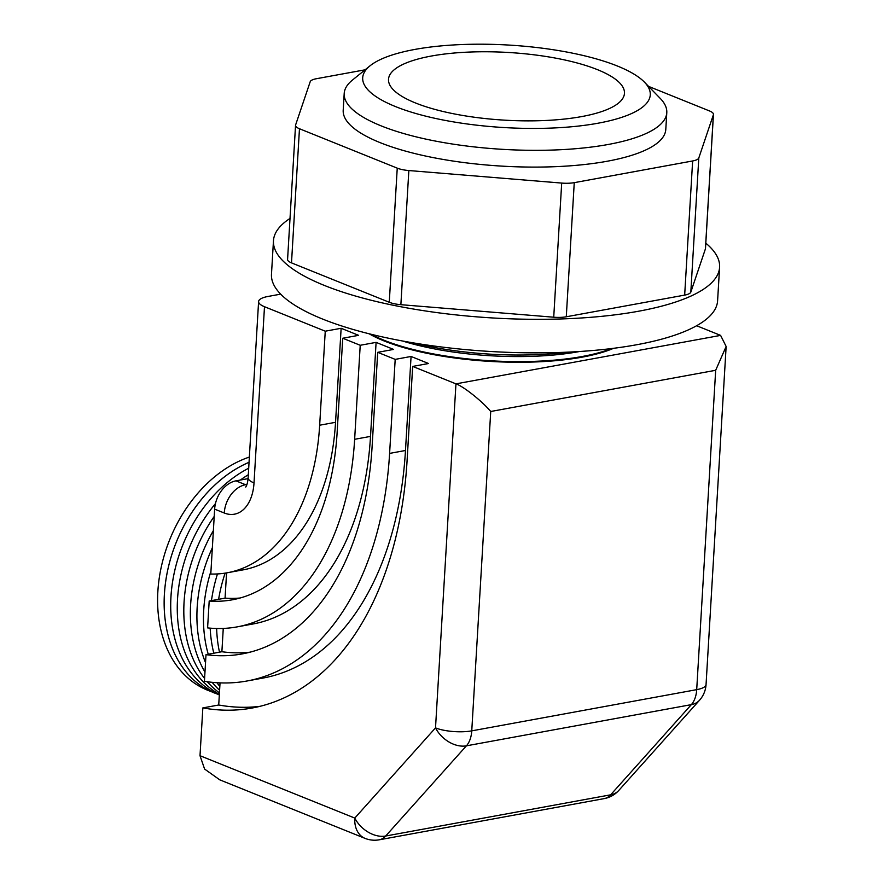 <?xml version="1.0" encoding="UTF-8"?>
<svg xmlns="http://www.w3.org/2000/svg" width="884" height="884" viewBox="0 0 884 884"><rect width="100%" height="100%" fill="white"/><g stroke="black" fill="none" stroke-linecap="round" stroke-linejoin="round"><path stroke-width="1.33" d="M415.513 102.975A118.18 33.89 3.4 0 0 545.461 120.489A118.18 33.89 3.4 0 0 624.458 93.328A118.18 33.89 3.4 0 0 597.462 69.659A118.18 33.89 3.4 0 0 467.514 52.145A118.18 33.89 3.4 0 0 388.518 79.306A118.18 33.89 3.4 0 0 415.513 102.975M644.414 82.124L660.215 98.378A161.573 46.344 -176.6 0 1 666.79 112.666A161.573 46.344 -176.6 0 1 558.776 149.805A161.573 46.344 -176.6 0 1 381.114 125.86A161.573 46.344 -176.6 0 1 344.196 93.505A161.573 46.344 -176.6 0 1 352.418 80.09L370.031 65.814A144.048 41.316 -176.6 0 1 480.089 44.2A144.048 41.316 -176.6 0 1 617.375 66.013A144.048 41.316 -176.6 0 1 644.414 82.124A144.048 41.316 -176.6 0 1 574.003 126.534A144.048 41.316 -176.6 0 1 395.601 106.621A144.048 41.316 -176.6 0 1 370.031 65.814M666.79 112.666L665.796 129.44A161.573 46.344 -176.6 0 1 557.782 166.568A161.573 46.344 -176.6 0 1 380.12 142.633A161.573 46.344 -176.6 0 1 343.202 110.268L344.196 93.505M705.797 243.144A223.453 64.09 -176.6 0 1 719.598 267.233A223.453 64.09 -176.6 0 1 570.224 318.594A223.453 64.09 -176.6 0 1 324.505 285.488A223.453 64.09 -176.6 0 1 273.465 240.735A223.453 64.09 -176.6 0 1 290.007 218.447M719.598 267.233L717.598 300.77A223.453 64.09 -176.6 0 1 568.224 352.13A223.453 64.09 -176.6 0 1 322.516 319.025A223.453 64.09 -176.6 0 1 271.476 274.261L273.465 240.735M365.114 69.803L316.35 78.731A17.194 4.928 3.4 0 0 310.196 81.737L295.621 124.92A17.194 4.928 3.4 0 0 295.543 125.307A17.194 4.928 3.4 0 0 299.466 128.744L397.248 168.148A17.194 4.928 3.4 0 0 408.85 170.546L561.694 183.076A17.194 4.928 3.4 0 0 574.257 182.657L692.636 160.965A17.194 4.928 3.4 0 0 698.802 157.971L713.377 114.776A17.194 4.928 3.4 0 0 713.454 114.401A17.194 4.928 3.4 0 0 709.52 110.953L648.569 86.389M713.454 114.401L705.487 248.526A17.194 4.928 -176.6 0 1 705.41 248.912L713.377 114.776M698.802 157.971L690.824 292.096L705.41 248.912M690.824 292.096A17.194 4.928 -176.6 0 1 684.669 295.101L692.636 160.965M574.257 182.657L566.279 316.781L684.669 295.101M566.279 316.781A17.194 4.928 -176.6 0 1 553.727 317.212L561.694 183.076M408.85 170.546L400.872 304.682L553.727 317.212M400.872 304.682A17.194 4.928 -176.6 0 1 389.269 302.273L397.248 168.148M299.466 128.744L291.499 262.88L389.269 302.273M291.499 262.88A17.194 4.928 -176.6 0 1 287.576 259.443L295.543 125.307M210.812 691.421A125.44 91.339 -68.1 0 1 207.519 690.183A125.44 91.339 -68.1 0 1 157.86 591.529A125.44 91.339 -68.1 0 1 249.365 457.061A125.44 91.339 -68.1 0 0 160.07 573.02A125.44 91.339 -68.1 0 0 207.497 690.183A125.44 91.339 -68.1 0 1 207.497 690.183L207.519 690.183M249.045 462.299A125.44 91.339 111.9 0 0 164.391 594.17A125.44 91.339 111.9 0 0 214.038 692.824A125.44 91.339 111.9 0 0 214.061 692.824L214.072 692.835A125.44 91.339 -68.1 0 1 164.413 594.181A125.44 91.339 -68.1 0 1 249.045 462.321M217.365 694.062A125.44 91.339 -68.1 0 1 214.072 692.835M170.943 596.811A125.44 91.339 111.9 0 0 219.32 694.934A125.44 91.339 -68.1 0 1 170.966 596.822A125.44 91.339 -68.1 0 1 248.702 468.211A125.44 91.339 111.9 0 0 170.943 596.811M219.354 694.349A125.451 91.35 -68.1 0 1 177.518 599.462A125.451 91.35 111.9 0 0 219.354 694.36M214.215 516.433A125.451 91.35 111.9 0 0 184.06 602.092A125.451 91.35 111.9 0 0 204.591 678.47A125.451 91.35 -68.1 0 1 184.071 602.103A125.451 91.35 -68.1 0 1 214.215 516.477M207.298 681.741A125.451 91.35 111.9 0 0 219.442 692.857A125.451 91.35 -68.1 0 1 207.309 681.741M213.375 530.621A125.451 91.35 111.9 0 0 190.612 604.733A125.451 91.35 111.9 0 0 204.966 672.061A125.451 91.35 -68.1 0 1 190.624 604.744A125.451 91.35 -68.1 0 1 213.375 530.654M219.597 690.26A125.451 91.35 -68.1 0 1 212.116 682.315A125.451 91.35 111.9 0 0 219.597 690.271M212.348 547.804A125.462 91.35 111.9 0 0 197.165 607.374A125.462 91.35 111.9 0 0 205.53 662.635A125.462 91.35 -68.1 0 1 197.176 607.385A125.462 91.35 -68.1 0 1 212.348 547.848M216.9 682.713A125.462 91.35 111.9 0 0 219.829 686.36A125.462 91.35 -68.1 0 1 216.912 682.713M210.978 571.042A125.462 91.35 111.9 0 0 203.718 610.026A125.462 91.35 111.9 0 0 208.237 654.237A125.462 91.35 -68.1 0 1 203.729 610.026A125.462 91.35 -68.1 0 1 210.967 571.097M210.171 628.148A125.462 91.361 111.9 0 0 213.806 653.21A125.462 91.361 -68.1 0 1 210.182 628.148M216.635 628.491A125.473 91.361 111.9 0 0 219.497 652.171A125.473 91.361 -68.1 0 1 216.646 628.491M223.166 630.104A125.473 91.361 -68.1 0 1 223.144 628.436A125.473 91.361 111.9 0 0 223.166 630.181M248.316 474.73A125.451 91.35 111.9 0 0 240.36 480.045M215.475 503.571A125.451 91.35 111.9 0 0 177.496 599.451A125.451 91.35 -68.1 0 1 215.464 503.615M240.404 480.034A125.451 91.35 -68.1 0 1 248.305 474.752M211.475 600.623A125.462 91.361 -68.1 0 1 217.464 573.937A125.462 91.361 111.9 0 0 211.464 600.623M225.122 573.13A125.473 91.361 111.9 0 0 218.613 599.319A125.473 91.361 -68.1 0 1 225.133 573.13M611.385 348.572A140.954 40.432 -176.6 0 1 384.076 340.263A140.954 40.432 -176.6 0 1 371.28 334.307M613.595 348.296A140.954 40.432 -176.6 0 1 384.043 340.926A140.954 40.432 -176.6 0 1 369.114 333.776M258.603 301.543A25.78 7.392 3.4 0 0 264.493 306.715L254.017 482.918A25.78 7.392 -176.6 0 1 248.128 477.758L258.603 301.543A25.78 7.392 3.4 0 1 267.951 296.471L280.67 294.14M490.731 411.491L471.758 730.858L696.702 689.653L715.675 370.286L490.731 411.491C482.366 401.38 463.238 386.186 455.956 383.855L412.673 366.418L428.552 363.512L411.071 356.462L395.192 359.379L377.711 352.329L393.59 349.423L376.098 342.373L360.219 345.279L342.738 338.24L358.617 335.334L341.136 328.284L325.257 331.191L264.493 306.715M715.675 370.286L726.14 346.473L720.604 335.39L696.625 325.732M259.918 706.338A340.34 211.873 79.6 0 1 218.724 705.001L202.845 707.907L200.005 755.709L204.602 769.058L219.751 779.832L364.993 838.352A25.78 25.78 0 0 0 379.269 839.8A25.78 16.056 -100.4 0 0 385.678 836.021L610.623 794.826L691.354 704.636A25.78 18.177 41.8 0 0 699.52 700.25A25.78 25.78 0 0 0 706.051 684.581A25.78 7.392 -176.6 0 1 696.702 689.653A25.78 16.056 -100.4 0 1 691.354 704.636L466.409 745.831A25.78 18.177 -138.2 0 1 435.514 727.886L455.956 383.855L720.604 335.39M218.724 705.001L220.039 682.879M250.006 652.182A285.344 177.629 79.6 0 1 221.884 651.729L206.005 654.646L204.425 681.31A312.837 194.745 79.6 0 0 247.078 680.978L262.957 678.072A312.837 194.745 79.6 0 0 405.48 450.486L411.071 356.462M221.884 651.729L223.265 628.436M240.083 598.015A230.337 143.385 79.6 0 1 225.066 598.136L209.188 601.043L207.596 627.894A257.841 160.512 79.6 0 0 237.166 626.878L253.045 623.971A257.841 160.512 79.6 0 0 370.518 436.398L376.098 342.373M225.066 598.136L226.569 572.898M254.017 482.918A42.973 26.752 79.6 0 1 224.26 513.007L214.646 509.14L210.79 574.036A202.834 126.268 79.6 0 0 227.254 572.777L243.133 569.86A202.834 126.268 79.6 0 0 335.544 422.309L341.136 328.284M214.646 509.14A25.78 18.774 -68.1 0 1 235.962 480.852L248.072 478.631M335.544 422.309L319.665 425.215A202.834 126.268 79.6 0 1 227.254 572.777M319.665 425.215L325.257 331.191M209.188 601.043A230.337 143.385 79.6 0 0 232.205 599.827A230.337 143.385 79.6 0 0 337.147 432.265L342.738 338.24M370.518 436.398L354.639 439.304A257.841 160.512 79.6 0 1 237.166 626.878M354.639 439.304L360.219 345.279M405.48 450.486L389.601 453.404A312.837 194.745 79.6 0 1 247.078 680.978M389.601 453.404L395.192 359.379M206.005 654.646A285.344 177.629 79.6 0 0 242.117 653.928A285.344 177.629 79.6 0 0 372.12 446.354L377.711 352.329M202.845 707.907A340.34 211.873 79.6 0 0 252.028 708.04A340.34 211.873 79.6 0 0 407.093 460.442L412.673 366.418M568.335 352.119A140.954 40.432 -176.6 0 1 413.613 342.937M579.606 351.501A134.998 38.719 -176.6 0 1 402.496 340.981M618.789 790.44A25.78 18.177 -138.2 0 1 610.623 794.826A25.78 16.056 -100.4 0 1 604.225 798.606A25.78 25.78 0 0 0 618.789 790.44L699.52 700.25M200.005 755.709L354.782 818.076A25.78 18.177 41.8 0 0 385.678 836.021L466.409 745.831A25.78 16.056 -100.4 0 0 471.758 730.858A25.78 7.392 -176.6 0 1 435.514 727.886L354.782 818.076A25.78 18.774 111.9 0 0 364.993 838.352M235.962 480.852L245.575 484.719A17.194 10.696 -100.4 0 0 246.724 485.095M224.26 513.007A25.78 18.774 -68.1 0 1 245.575 484.719L246.945 484.465M248.128 477.758C247.73 482.31 246.923 485.415 245.73 487.073M706.051 684.581L726.14 346.473M379.269 839.8L604.225 798.606"/></g></svg>
